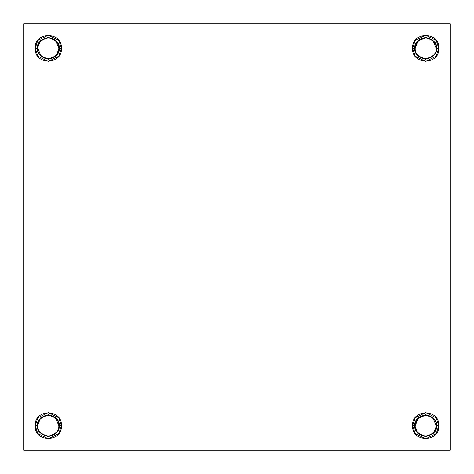 <?xml version="1.0" encoding="UTF-8"?>
<svg xmlns="http://www.w3.org/2000/svg" width="474" height="474" viewBox="0 0 474 474"><rect width="100%" height="100%" fill="white"/><g stroke="black" fill="none" stroke-linecap="round" stroke-linejoin="round"><path stroke-width="0.71" d="M35.183 425.688L37.405 425.688C36.788 420.533 40.42 416.895 48.312 414.78C56.205 416.895 59.837 420.533 59.22 425.688L61.436 425.688L58.812 417.813L48.312 412.564L37.813 417.813L35.183 425.688C34.294 408.742 62.319 408.712 61.436 425.688C62.331 442.639 34.306 442.663 35.183 425.688L37.813 433.562L48.312 438.817L58.812 433.562L61.436 425.688L59.22 425.688C59.837 430.842 56.205 434.48 48.312 436.595C40.42 434.48 36.788 430.842 37.405 425.688L35.183 425.688M23.7 23.7L450.3 23.7L23.7 23.7L23.7 450.3L450.3 450.3L450.3 23.7L450.3 450.3L23.7 450.3L23.7 23.7M433.23 433.568L436.595 425.688L438.817 425.688C439.706 442.639 411.681 442.663 412.564 425.688C411.669 408.742 439.694 408.712 438.817 425.688L436.595 425.688C437.212 430.842 433.58 434.48 425.688 436.595C417.795 434.48 414.163 430.842 414.78 425.688L412.564 425.688L415.188 433.562L425.688 438.817L436.187 433.562L438.817 425.688L436.187 417.813L425.688 412.564L415.188 417.813L412.564 425.688L414.78 425.688C414.163 430.842 417.795 434.48 425.688 436.595C433.58 434.48 437.212 430.842 436.595 425.688C437.212 420.533 433.58 416.895 425.688 414.78C417.795 416.895 414.163 420.533 414.78 425.688L417.979 433.402L425.688 436.595M438.817 48.312C439.706 65.258 411.681 65.288 412.564 48.312C411.669 31.361 439.694 31.337 438.817 48.312L436.595 48.312C437.212 53.467 433.58 57.105 425.688 59.22C417.795 57.105 414.163 53.467 414.78 48.312L412.564 48.312L415.188 56.187L425.688 61.436L436.187 56.187L438.817 48.312L436.187 40.438L425.688 35.183L415.188 40.438L412.564 48.312L414.78 48.312C414.163 53.467 417.795 57.105 425.688 59.22C433.58 57.105 437.212 53.467 436.595 48.312C437.212 43.158 433.58 39.52 425.688 37.405C417.795 39.52 414.163 43.158 414.78 48.312C414.163 43.158 417.795 39.52 425.688 37.405C433.58 39.52 437.212 43.158 436.595 48.312L438.817 48.312M61.436 48.312C62.331 65.258 34.306 65.288 35.183 48.312C34.294 31.361 62.319 31.337 61.436 48.312L59.22 48.312C59.837 53.467 56.205 57.105 48.312 59.22C40.42 57.105 36.788 53.467 37.405 48.312L35.183 48.312L37.813 56.187L48.312 61.436L58.812 56.187L61.436 48.312L58.812 40.438L48.312 35.183L37.813 40.438L35.183 48.312L37.405 48.312C36.788 53.467 40.42 57.105 48.312 59.22C56.205 57.105 59.837 53.467 59.22 48.312C59.837 43.158 56.205 39.52 48.312 37.405C40.42 39.52 36.788 43.158 37.405 48.312C36.788 43.158 40.42 39.52 48.312 37.405C56.205 39.52 59.837 43.158 59.22 48.312L61.436 48.312M37.405 425.688C36.788 430.842 40.42 434.48 48.312 436.595C56.205 434.48 59.837 430.842 59.22 425.688C59.837 420.533 56.205 416.895 48.312 414.78C40.42 416.895 36.788 420.533 37.405 425.688L40.77 417.807M58.812 425.688C59.41 420.722 55.908 417.221 48.312 415.188C40.717 417.221 37.215 420.722 37.813 425.688C37.096 412.131 59.517 412.107 58.812 425.688C59.528 439.244 37.108 439.274 37.813 425.688C37.215 430.653 40.717 434.154 48.312 436.187C55.908 434.154 59.41 430.653 58.812 425.688L55.736 418.264M52.211 415.905L48.312 415.188M44.414 415.905L40.888 418.264M52.211 435.476L55.736 433.112M425.913 414.786L417.979 417.979L414.78 425.688C414.163 420.533 417.795 416.895 425.688 414.78C433.58 416.895 437.212 420.533 436.595 425.688M429.586 415.905L425.688 415.188L418.264 418.264L415.188 425.688C414.472 412.131 436.892 412.107 436.187 425.688C436.904 439.244 414.483 439.274 415.188 425.688C414.59 430.653 418.092 434.154 425.688 436.187C433.283 434.154 436.785 430.653 436.187 425.688L433.112 418.264M418.151 40.432L414.78 48.312M429.586 38.524L425.688 37.813L418.264 40.888L415.188 48.312C414.472 34.756 436.892 34.726 436.187 48.312C436.904 61.869 414.483 61.893 415.188 48.312C414.59 53.278 418.092 56.779 425.688 58.812C433.283 56.779 436.785 53.278 436.187 48.312L433.112 40.888M48.538 37.41L40.598 40.598L37.405 48.307M40.426 55.849L48.312 59.22M55.849 56.193L59.22 48.312M58.812 48.312C59.41 43.347 55.908 39.846 48.312 37.813C40.717 39.846 37.215 43.347 37.813 48.312C37.096 34.756 59.517 34.726 58.812 48.312C59.528 61.869 37.108 61.893 37.813 48.312C37.215 53.278 40.717 56.779 48.312 58.812C55.908 56.779 59.41 53.278 58.812 48.312L55.736 40.888M52.211 38.524L48.312 37.813M44.414 38.524L40.888 40.888M37.813 48.312L40.888 55.736M44.414 58.095L48.312 58.812M52.211 58.095L55.736 55.736M436.187 48.312C436.785 43.347 433.283 39.846 425.688 37.813C418.092 39.846 414.59 43.347 415.188 48.312M436.187 425.688C436.785 420.722 433.283 417.221 425.688 415.188C418.092 417.221 414.59 420.722 415.188 425.688"/></g></svg>
